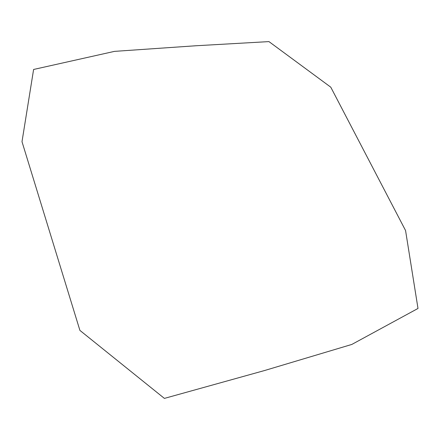 <?xml version="1.0" encoding="UTF-8"?>
<svg xmlns="http://www.w3.org/2000/svg" width="440" height="440" viewBox="0 0 440 440"><rect width="100%" height="100%" fill="white"/><g stroke="black" fill="none" stroke-linecap="round" stroke-linejoin="round"><path stroke-width="0.66" d="M330.776 87.18L268.95 41.602L195.525 45.782L114.472 51.376L33.605 69.465L22 141.697L79.91 330.402L164.401 398.398L264.358 370.59L351.813 344.443L418 308.451L405.565 230.538L330.776 87.18"/></g></svg>
